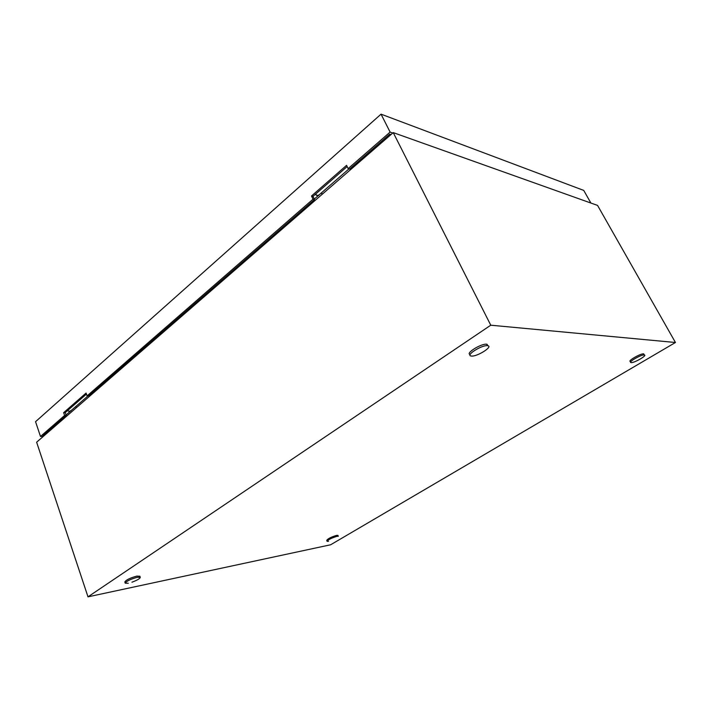 <?xml version="1.0" encoding="UTF-8"?>
<svg xmlns="http://www.w3.org/2000/svg" width="711" height="711" viewBox="0 0 711 711"><rect width="100%" height="100%" fill="white"/><g stroke="black" fill="none" stroke-linecap="round" stroke-linejoin="round"><path stroke-width="1.07" d="M675.45 342.498L330.651 544.768L87.995 596.84L490.768 325.203L675.45 342.498L597.56 205.417L393.236 132.61L490.768 325.203M393.236 132.61L36.625 442.206L87.995 596.84M328.518 541.311L327.113 541.338C328.118 539.711 331.406 538.04 336.952 536.325L338.32 536.298L338.001 535.534M327.042 541.178L326.722 540.396C327.727 538.76 331.006 537.089 336.561 535.383L337.921 535.356M471.615 356.069L471.011 355.998C465.509 355.251 481.56 345.039 487.337 345.662L487.782 345.715C493.381 346.47 477.463 356.602 471.615 356.069M470.184 354.505C464.985 353.598 480.894 343.537 486.591 344.186L487.942 345.75M631.217 362.61L631.021 362.583C627.715 362.308 641.02 354.567 644.175 354.958L644.317 354.967C647.614 355.278 634.416 362.948 631.217 362.61M630.684 361.97L630.417 361.49C627.111 361.197 640.407 353.456 643.562 353.856L644.059 354.505M128.3 583.242L125.243 583.198C126.398 581.171 130.406 579.207 137.285 577.296L140.263 577.35C140.067 578.585 137.303 580.203 131.953 582.202M125.216 583.127L124.825 581.989C125.971 579.963 129.989 577.99 136.859 576.088L139.871 576.239M67.465 410.674L69.651 411.314L71.633 410.131L88.004 395.885M75.979 406.345L76.219 407.83M100.127 387.077L99.06 386.846M99.789 386.206L100.864 386.437M113.236 374.528L114.116 374.928M379.976 142.653L381.363 142.92M315.337 194.316L317.541 195.561L319.177 194.814L349.003 168.871M321.816 192.521L321.834 194.601M358.904 162.419L357.482 162.215M357.793 161.948L359.215 162.152M315.177 194.459L317.382 195.694L318.759 195.427M67.358 410.762L69.545 411.402L71.082 410.816M65.243 412.611L63.652 412.664L64.621 415.455L66.203 415.402L65.243 412.611L86.449 394.107M347.146 166.552L313.009 196.352L314.502 199.569L88.671 395.876L87.089 395.894L86.075 393.059L63.652 412.664M313.009 196.352L311.507 195.996L313.009 199.222L314.502 199.569M390.952 134.592L389.744 134.166L349.616 169.049L348.141 168.623L346.559 165.343L311.507 195.996M44.393 435.461L43.06 435.532L66.203 415.402M60.408 421.552L59.075 421.605M43.407 436.314L40.491 436.465L64.621 415.455M348.141 168.623L390.108 132.095L392.756 133.037M40.491 436.465L35.55 421.694L381.043 114.16L583.731 190.406L590.885 203.044M381.043 114.16L390.108 132.095M87.089 395.894L313.009 199.222M487.782 345.715L487.035 344.24M644.317 354.967L643.713 353.874M140.263 577.35L139.845 576.15M113.769 374.635L113.111 374.626M110.258 378.279L108.925 378.27M381.087 143.16L379.87 142.751M377.399 146.359L376.181 145.959M318.093 195.756L314.28 199.071M70.318 411.269L66.061 414.975"/></g></svg>
